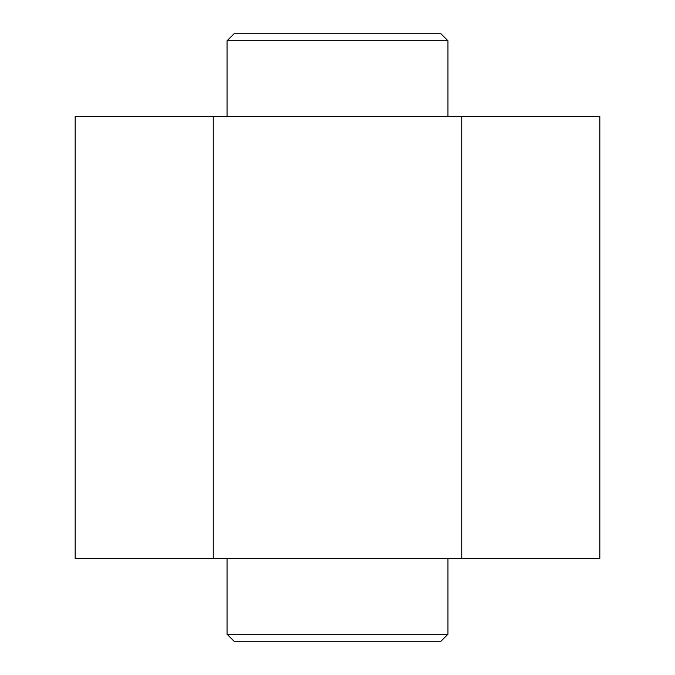 <?xml version="1.0" encoding="UTF-8"?>
<svg xmlns="http://www.w3.org/2000/svg" width="675" height="675" viewBox="0 0 675 675"><rect width="100%" height="100%" fill="white"/><g stroke="black" fill="none" stroke-linecap="round" stroke-linejoin="round"><path stroke-width="1.01" d="M461.759 558.411L461.759 116.589L599.83 116.589L599.83 558.411L75.17 558.411L75.17 116.589L213.241 116.589L213.241 558.411M461.759 116.589L213.241 116.589M447.955 634.238L440.944 641.25L234.056 641.25L227.045 634.238L447.955 634.238L447.955 558.411M227.045 40.762L234.056 33.75L440.944 33.75L447.955 40.762L227.045 40.762L227.045 116.589M447.955 40.762L447.955 116.589M227.045 634.238L227.045 558.411"/></g></svg>
